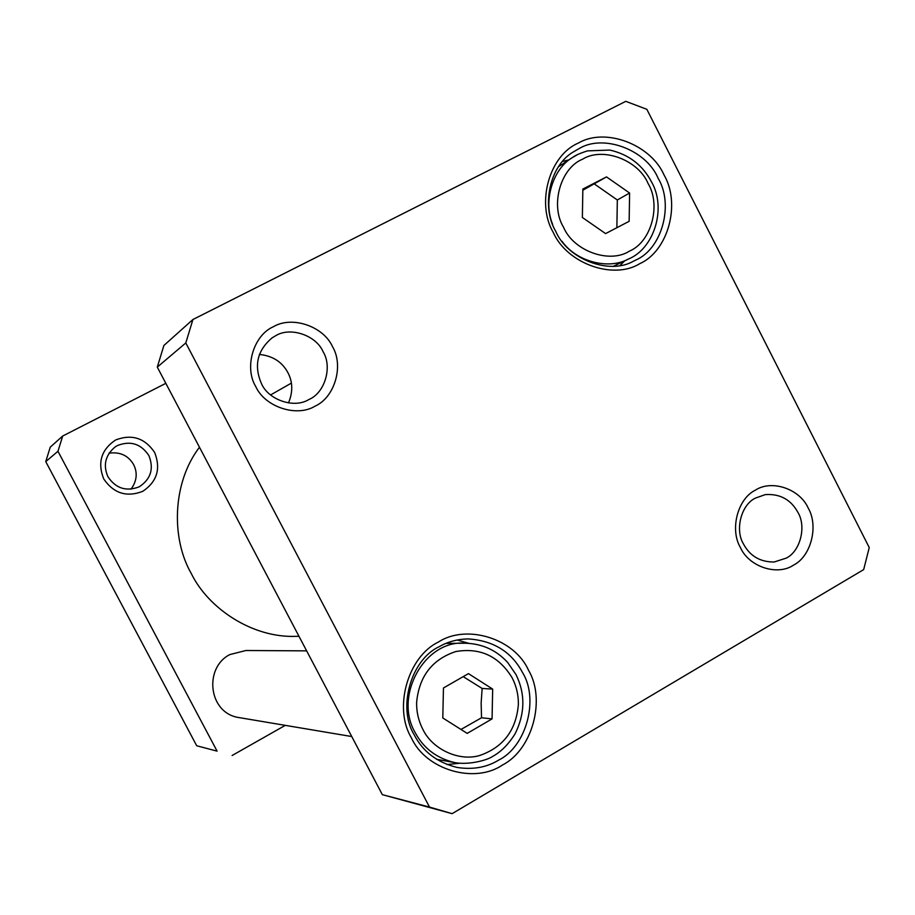 <?xml version="1.0" encoding="UTF-8"?>
<svg xmlns="http://www.w3.org/2000/svg" width="915" height="915" viewBox="0 0 915 915"><rect width="100%" height="100%" fill="white"/><g stroke="black" fill="none" stroke-linecap="round" stroke-linejoin="round"><path stroke-width="1.37" d="M57.954 451.278L62.689 436.032L50.245 447.161L45.75 461.618L57.954 451.278L217.095 751.135L196.714 745.771L217.095 751.135M45.75 461.618L196.714 745.771M62.689 436.032L165.832 383.328M285.286 725.355L232.113 755.504M148.848 455.521C141.013 443.821 130.571 440.47 117.555 445.491L115.13 446.932C105.294 455.247 102.903 465.186 107.959 476.772C115.748 488.404 126.121 491.767 139.08 486.872L139.366 486.723C150.918 478.98 154.086 468.583 148.848 455.521M109.011 453.154C120.082 451.701 128.294 455.521 133.624 464.603C137.753 472.895 136.873 481.107 130.982 489.228M142.832 491.298C126.682 497.543 113.643 493.414 103.715 478.911C97.299 462.567 101.291 449.574 115.679 439.943C131.852 433.836 144.845 438.01 154.635 452.456C161.017 468.663 157.083 481.599 142.832 491.298M468.446 673.623L492.67 689.098L492.064 718.893L467.188 733.384L442.791 717.955L443.455 687.989L468.446 673.623M582.363 217.484L582.855 189.062L606.519 176.904L629.6 193.031L629.154 221.304L605.593 233.6L582.363 217.484M452.124 813.664L429.512 807.076L185.802 342.953L192.928 319.507L625.78 101.336L646.848 109.32L869.25 547.559L863.668 569.61L452.124 813.664L382.333 794.655L157.289 367.109L185.802 342.953M639.791 263.657C668.19 251.053 680.966 203.862 664.073 175.04C650.771 144.364 605.124 127.116 578.303 143.106C549.503 155.138 535.893 203.073 553.243 232.41C566.957 263.646 613.439 280.162 639.791 263.657M315.046 406.168C334.764 397.442 344.006 365.714 332.522 346.671C323.533 326.346 292.079 315.561 273.528 326.655C253.627 335.13 243.985 367.19 255.685 386.45C264.87 407.026 296.7 417.48 315.046 406.168M793.557 565.104C811.01 556.434 818.776 526.056 808.242 508.145C799.916 488.953 771.711 479.277 755.344 490.188C737.742 498.641 729.655 529.327 740.361 547.433C748.847 566.843 777.373 576.21 793.557 565.104M502.438 765.032C532.404 749.877 546.083 699.335 528.447 670.112C514.596 638.693 466.616 623.527 438.262 642.136C407.861 656.696 393.256 708.096 411.407 737.856C425.692 769.858 474.599 784.166 502.438 765.032M606.519 176.904L582.832 190.217M629.6 193.031L617.328 199.985L594.578 184.109M616.87 227.709L617.328 199.985M445.982 643.382L465.358 643.222C425.018 639.413 393.473 695.8 415.158 732.572C423.588 748.413 436.935 758.455 455.201 762.698C470.15 765.215 488.221 759.644 492.396 756.568C501.02 751.878 508.603 744.25 515.156 733.693C525.096 713.517 525.393 693.845 516.049 674.675M492.67 689.098L482.136 688.457L463.207 676.643M492.064 718.893L481.53 717.772L481.141 703.04L482.136 688.457M460.977 729.461L481.53 717.772M192.928 319.507L163.899 345.47L157.289 367.109M620.073 265.453L624.762 260.798M568.97 159.839L562.576 161.452M447.046 764.563L459.193 763.293M468.846 643.325L457.134 640.008M436.535 759.278L455.201 762.698M439.166 646.711C447.538 641.827 457.145 639.219 467.988 638.899C493.311 640.534 511.485 651.743 522.499 672.514C539.221 699.129 526.285 746.812 498.446 760.228C486.563 767.468 472.781 769.87 457.077 767.445C437.176 762.47 422.936 751.684 414.369 735.1C397.213 708.038 410.949 659.589 439.166 646.711M578.829 148.756C603.225 133.533 646.31 149.774 658.102 178.219C674.092 204.503 662.014 249.04 635.639 260.112L633.58 261.141C609.196 275.324 567.483 259.128 555.691 231.232C540.948 206.744 549.583 165.203 573.659 151.753L578.829 148.756M288.477 402.943C293.017 392.112 292.834 382.012 287.916 372.679C282.175 361.905 272.647 355.821 259.334 354.425M275.735 335.691C290.387 326.529 316.178 335.336 323.087 351.715C332.557 366.789 324.951 392.787 309.041 399.455L308.63 399.672C294.035 408.685 268.427 399.958 261.461 383.625C253.707 365.691 257.252 350.445 272.087 337.864L275.735 335.691M755.481 498.08L765.26 494.615C780.015 493.62 790.915 499.567 797.949 512.457C806.618 526.628 800.225 551.528 786.134 558.173L774.113 562.004C760.171 562.062 749.957 556.057 743.472 543.979C734.688 529.682 741.299 504.565 755.481 498.08M429.512 807.076L382.333 794.655M306.651 650.862L245.918 650.508L229.757 654.602C203.462 668.019 208.426 713.792 239.558 717.669L351.749 736.541M199.47 447.229C171.928 483.28 171.322 538.935 191.189 573.35C208.208 608.429 252.517 638.304 296.437 636.325L297.444 636.302M518.382 704.527C518.508 695.057 516.437 686.147 512.16 677.821C498.892 656.146 480.089 647.385 455.739 651.56C432.132 659.44 419.093 676.391 416.622 702.411C416.451 712.007 418.555 721.031 422.902 729.461C432.543 749.568 459.467 761.749 479.906 755.424C503.319 747.2 516.151 730.239 518.382 704.527M563.537 227.24C550.018 205.223 560.552 167.971 582.581 159.199C602.699 146.594 638.315 159.953 648.072 183.469C661.305 205.189 651.286 242.006 629.474 251.11C609.642 264.012 573.511 251.087 563.537 227.24M552.649 224.381C542.847 201.22 552.843 168.669 572.63 157.437L577.205 154.795M651.457 181.799C666.989 208.517 653.825 249.006 628.308 259.082C609.218 269.776 576.896 262.25 562.05 241.343M651.446 181.776C642.559 164.975 628.685 154.406 609.825 150.06L587.464 150.883C579.858 153.32 574.917 155.504 572.63 157.437L558.539 166.69M515.98 674.549L507.608 662.38C496.227 650.062 482.148 643.68 465.358 643.222M628.308 259.082L613.588 266.208M270.588 394.937L291.382 383.111M298.965 636.268L296.437 636.325"/></g></svg>
